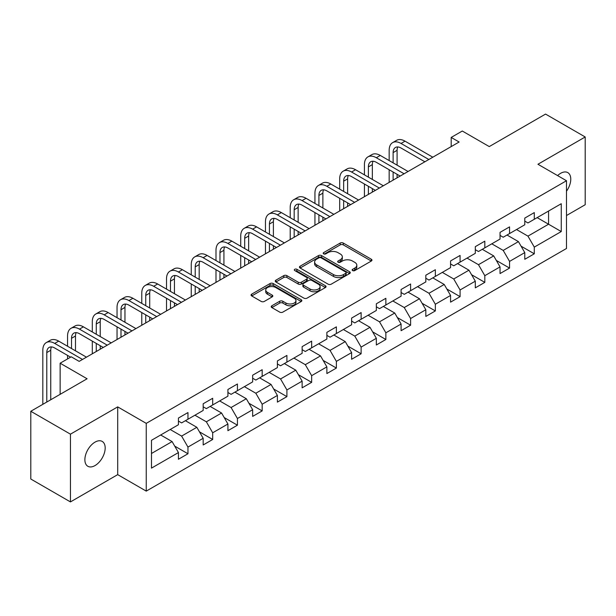 <?xml version="1.0" encoding="UTF-8"?>
<svg xmlns="http://www.w3.org/2000/svg" width="616" height="616" viewBox="0 0 616 616"><rect width="100%" height="100%" fill="white"/><g stroke="black" fill="none" stroke-linecap="round" stroke-linejoin="round"><path stroke-width="0.92" d="M352.606 270.578A1.54 0.893 0 0 0 354.785 270.578L371.325 261.03A2.202 1.27 0 0 0 371.972 260.129A2.202 1.27 0 0 0 371.325 259.236L343.305 243.058A2.202 1.27 0 0 0 340.194 243.058L323.654 252.606A1.54 0.893 0 0 0 323.2 253.238A1.54 0.893 0 0 0 323.654 253.861A1.54 0.893 0 0 0 325.833 253.861L327.974 252.629A7.046 4.066 0 0 1 337.938 252.629L340.271 253.977A7.046 4.066 0 0 1 342.334 256.849A7.046 4.066 0 0 1 340.271 259.729L338.13 260.961A1.54 0.893 0 0 0 337.676 261.592A1.54 0.893 0 0 0 338.13 262.224A1.54 0.893 0 0 0 340.309 262.224L342.45 260.984A7.046 4.066 0 0 1 352.414 260.984L354.747 262.331A7.046 4.066 0 0 1 356.81 265.211A7.046 4.066 0 0 1 354.747 268.083L352.606 269.323A1.54 0.893 0 0 0 352.152 269.954A1.54 0.893 0 0 0 352.606 270.578L352.606 269.323M95.026 465.565A14.353 8.285 120 0 0 104.404 452.922A14.353 8.285 120 0 0 102.202 441.418A14.353 8.285 120 0 0 95.026 442.126A14.353 8.285 120 0 0 85.647 454.777A14.353 8.285 120 0 0 87.849 466.281A14.353 8.285 120 0 0 95.026 465.565M566.489 191.214A14.353 8.285 120 0 0 567.798 172.611A14.353 8.285 120 0 0 560.622 173.319A14.353 8.285 120 0 0 557.596 175.599M271.856 305.782A2.202 1.27 0 0 0 271.217 306.683A2.202 1.27 0 0 0 271.856 307.584L279.718 312.12A2.202 1.27 0 0 0 282.829 312.12L301.201 301.517A2.202 1.27 0 0 0 301.848 300.616A2.202 1.27 0 0 0 301.201 299.723L273.181 283.545A2.202 1.27 0 0 0 270.07 283.545L251.698 294.148A2.202 1.27 0 0 0 251.059 295.049A2.202 1.27 0 0 0 251.698 295.942L261.199 301.424A2.202 1.27 0 0 0 264.31 301.424L272.172 296.889A2.202 1.27 0 0 0 272.811 295.988A2.202 1.27 0 0 0 272.172 295.095L267.46 292.369A5.891 3.403 0 0 1 265.735 289.967A5.891 3.403 0 0 1 269.369 286.825A5.891 3.403 0 0 1 275.791 287.564L294.232 298.213A5.891 3.403 0 0 1 295.957 300.616A5.891 3.403 0 0 1 292.323 303.757A5.891 3.403 0 0 1 285.909 303.026L282.829 301.247A2.202 1.27 0 0 0 279.718 301.247L271.856 305.782L271.856 307.584M566.489 215.531L585.2 204.728L585.2 136.975L545.553 114.083L489.258 146.585L462.3 131.023L451.197 137.43L459.128 142.011L79.164 361.376L71.24 356.803L60.137 363.209L60.137 394.34M70.447 434.165L70.447 501.917L117.702 474.636L117.702 406.883L70.447 434.165L30.8 411.272L87.095 378.771L60.137 363.209M117.702 406.883L146.246 423.361L566.489 180.734L566.489 248.487L146.246 491.114L146.246 423.361M585.2 136.975L537.945 164.256L566.489 180.734M328.128 284.168A2.202 1.27 0 0 0 331.239 284.168L349.611 273.566A2.202 1.27 0 0 0 350.258 272.672A2.202 1.27 0 0 0 349.611 271.772L321.59 255.594A2.202 1.27 0 0 0 318.48 255.594L300.108 266.197A2.202 1.27 0 0 0 299.468 267.098A2.202 1.27 0 0 0 300.108 267.999L328.128 284.168M295.357 270.909A1.54 0.893 0 0 1 296.92 271.132L296.92 269.3L325.402 285.747A2.202 1.27 0 0 1 326.049 286.64A2.202 1.27 0 0 1 325.402 287.541L307.038 298.144A2.202 1.27 0 0 1 303.927 298.144L275.906 281.974L275.906 280.172A2.202 1.27 0 0 0 275.26 281.073A2.202 1.27 0 0 0 275.906 281.974M275.906 280.172L283.768 275.637A2.202 1.27 0 0 1 286.879 275.637L298.244 282.197A2.202 1.27 0 0 0 301.355 282.197L306.568 279.187A2.202 1.27 0 0 0 307.215 278.286A2.202 1.27 0 0 0 306.568 277.385L294.741 270.555A1.54 0.893 0 0 1 294.286 269.931A1.54 0.893 0 0 1 295.241 269.107A1.54 0.893 0 0 1 296.92 269.3M70.447 501.917L30.8 479.025L30.8 411.272M174.713 446.115L187.957 453.761L187.957 447.077L203.18 438.284L203.18 444.968L212.689 439.478L212.689 432.794L227.92 424L227.92 430.684L237.43 425.194L237.43 418.51L252.652 409.717L252.652 416.401L262.17 410.911L262.17 404.227L277.392 395.433L277.392 402.117L286.91 396.627L286.91 389.943L302.133 381.15L302.133 387.834L311.65 382.344L311.65 375.66L326.873 366.874L326.873 373.558L336.382 368.06L336.382 361.376L351.613 352.591L351.613 359.274L361.122 353.776L361.122 347.093L376.345 338.307L376.345 344.991L385.862 339.493L385.862 332.809L401.085 324.024L401.085 330.707L410.603 325.21L410.603 318.526L425.825 309.74L425.825 316.424L435.343 310.934L435.343 304.25L450.565 295.457L450.565 302.14L460.083 296.65L460.083 289.967L475.306 281.173L475.306 287.857L484.815 282.367L484.815 275.683L500.046 266.89L500.046 273.573L509.555 268.083L509.555 261.4L524.778 252.606L524.778 259.29L534.295 253.8L534.295 247.116L561.253 231.554L561.253 203.719L548.571 211.042L548.571 224.224L561.253 231.554M187.957 453.761L178.44 459.251L178.44 452.567L151.482 468.129L151.482 440.301L178.44 424.732L178.44 418.048L187.957 412.558L187.957 419.242L203.18 410.448L203.18 403.765L212.689 398.275L212.689 404.958L227.92 396.165L227.92 389.481L237.43 383.991L237.43 390.675L252.652 381.889L252.652 375.206L262.17 369.708L262.17 376.391L277.392 367.606L277.392 360.922L286.91 355.424L286.91 362.108L302.133 353.322L302.133 346.639L311.65 341.141L311.65 347.824L326.873 339.039L326.873 332.355L336.382 326.857L336.382 333.541L351.613 324.755L351.613 318.072L361.122 312.574L361.122 319.257L376.345 310.472L376.345 303.788L385.862 298.298L385.862 304.982L401.085 296.188L401.085 289.505L410.603 284.014L410.603 290.698L425.825 281.905L425.825 275.221L435.343 269.731L435.343 276.415L450.565 267.621L450.565 260.938L460.083 255.448L460.083 262.131L475.306 253.338L475.306 246.654L484.815 241.164L484.815 247.848L500.046 239.062L500.046 232.371L509.555 226.88L509.555 233.564L524.778 224.778L524.778 218.095L534.295 212.597L534.295 219.281L561.253 203.719M185.416 420.705L196.835 427.296L181.612 436.09L170.193 429.498M178.44 421.075L181.612 422.899L187.957 419.242M181.612 436.09L187.957 447.077M196.835 427.296L203.18 438.284M210.156 406.421L221.575 413.013L206.352 421.806L194.933 415.215M203.18 406.791L206.352 408.624L212.689 404.958M206.352 421.806L212.689 432.794M221.575 413.013L227.92 424M234.896 392.138L246.315 398.729L231.085 407.523L219.673 400.931M227.92 392.507L231.085 394.34L237.43 390.675M231.085 407.523L237.43 418.51M246.315 398.729L252.652 409.717M259.636 377.854L271.048 384.446L255.825 393.239L244.406 386.648M252.652 378.224L255.825 380.057L262.17 376.391M255.825 393.239L262.17 404.227M271.048 384.446L277.392 395.433M284.369 363.571L295.788 370.17L280.565 378.955L269.146 372.364M277.392 363.94L280.565 365.773L286.91 362.108M280.565 378.955L286.91 389.943M295.788 370.17L302.133 381.15M309.109 349.295L320.528 355.886L305.305 364.672L293.886 358.081M302.133 349.657L305.305 351.49L311.65 347.824M305.305 364.672L311.65 375.66M320.528 355.886L326.873 366.874M333.849 335.012L345.268 341.603L330.045 350.389L318.626 343.797M326.873 335.374L330.045 337.206L336.382 333.541M330.045 350.389L336.382 361.376M345.268 341.603L351.613 352.591M358.589 320.728L370.008 327.319L354.785 336.105L343.366 329.514M351.613 321.09L354.785 322.923L361.122 319.257M354.785 336.105L361.122 347.093M370.008 327.319L376.345 338.307M383.329 306.445L394.74 313.036L379.518 321.822L368.099 315.23M376.345 306.806L379.518 308.639L385.862 304.982M379.518 321.822L385.862 332.809M394.74 313.036L401.085 324.024M408.062 292.161L419.481 298.752L404.258 307.546L392.839 300.947M401.085 292.531L404.258 294.356L410.603 290.698M404.258 307.546L410.603 318.526M419.481 298.752L425.825 309.74M432.802 277.878L444.221 284.469L428.998 293.262L417.579 286.671M425.825 278.247L428.998 280.072L435.343 276.415M428.998 293.262L435.343 304.25M444.221 284.469L450.565 295.457M457.542 263.594L468.961 270.185L453.738 278.979L442.319 272.387M450.565 263.964L453.738 265.796L460.083 262.131M453.738 278.979L460.083 289.967M468.961 270.185L475.306 281.173M482.282 249.311L493.701 255.902L478.478 264.695L467.059 258.104M475.306 249.68L478.478 251.513L484.815 247.848M478.478 264.695L484.815 275.683M493.701 255.902L500.046 266.89M507.022 235.027L518.441 241.618L503.21 250.412L491.799 243.82M500.046 235.397L503.21 237.229L509.555 233.564M503.21 250.412L509.555 261.4M518.441 241.618L524.778 252.606M537.152 217.633L548.571 224.224L527.951 236.128L516.531 229.537M524.778 221.113L527.951 222.946L534.295 219.281M527.951 236.128L534.295 247.116M117.702 474.636L146.246 491.114M451.197 137.43L451.197 146.585M151.482 453.484L172.095 441.58L160.676 434.988M172.095 441.58L178.44 452.567M521.051 246.154L534.295 253.8M496.319 260.437L509.555 268.083M471.579 274.721L484.815 282.367M446.839 289.004L460.083 296.65M422.099 303.288L435.343 310.934M397.358 317.571L410.603 325.21M372.618 331.847L385.862 339.493M347.886 346.13L361.122 353.776M323.146 360.414L336.382 368.06M298.406 374.697L311.65 382.344M273.666 388.981L286.91 396.627M248.926 403.264L262.17 410.911M224.193 417.548L237.43 425.194M199.453 431.831L212.689 439.478M353.222 270.794L354.747 269.916A7.046 4.066 0 0 0 356.81 267.044L356.81 265.211M342.334 256.849L342.334 258.681A7.046 4.066 0 0 1 340.271 261.561L338.746 262.439M371.294 261.045L343.305 244.891A2.202 1.27 0 0 0 340.194 244.891L324.27 254.085M349.58 273.581L321.59 257.426A2.202 1.27 0 0 0 318.48 257.426L300.138 268.014M345.715 273.296A1.54 0.893 0 0 0 346.169 272.672A1.54 0.893 0 0 0 345.715 272.041L321.121 257.842A1.54 0.893 0 0 0 318.942 257.842L316.686 259.144A7.046 4.066 0 0 0 314.622 262.023A7.046 4.066 0 0 0 316.686 264.895L333.502 274.605A7.046 4.066 0 0 0 343.459 274.605L345.715 273.296L345.715 275.129A1.54 0.893 0 0 0 346.169 274.497L346.169 272.672M314.622 262.023L314.622 263.848A7.046 4.066 0 0 0 316.686 266.728L316.686 264.895M345.715 275.129L343.459 276.43A7.046 4.066 0 0 1 333.502 276.43L316.686 266.728M275.937 281.989L283.768 277.47L283.768 275.637M307.215 278.286L307.215 280.118A2.202 1.27 0 0 1 306.568 281.019L301.355 284.03A2.202 1.27 0 0 1 298.244 284.03L286.879 277.47A2.202 1.27 0 0 0 283.768 277.47M296.92 271.132L325.379 287.556M310.033 289.004A5.891 3.403 0 0 0 316.447 289.743A5.891 3.403 0 0 0 320.089 286.602A5.891 3.403 0 0 0 318.364 284.192L311.865 280.442A2.202 1.27 0 0 0 308.747 280.442L303.534 283.452A2.202 1.27 0 0 0 302.887 284.353A2.202 1.27 0 0 0 303.534 285.254L310.033 289.004L310.033 290.837A5.891 3.403 0 0 0 316.447 291.568A5.891 3.403 0 0 0 320.089 288.427L320.089 286.602M302.887 284.353L302.887 286.186A2.202 1.27 0 0 0 303.534 287.079L303.534 285.254M310.033 290.837L303.534 287.079M295.957 300.616L295.957 302.448A5.891 3.403 0 0 1 292.323 305.59A5.891 3.403 0 0 1 285.909 304.851L282.829 303.08A2.202 1.27 0 0 0 279.718 303.08L271.887 307.6M265.735 289.967L265.735 291.799A5.891 3.403 0 0 0 267.46 294.202L267.46 292.369M272.141 296.904L267.46 294.202M301.201 299.723L301.201 301.517L273.181 285.377A2.202 1.27 0 0 0 270.07 285.377L251.728 295.965L251.698 294.148M389.166 160.576L389.166 150.319A16.817 9.71 60 0 1 392.646 142.619L396.612 140.333A16.817 9.71 60 0 1 405.02 141.164L432.802 157.203M392.646 142.619A16.817 9.71 60 0 1 401.055 143.459L428.836 159.498M424.871 161.785L401.055 148.032A11.211 6.476 -120 0 0 395.449 147.478A11.211 6.476 -120 0 0 393.124 152.614L393.124 162.863M397.79 146.962A11.211 6.476 -120 0 0 397.089 150.319L397.089 165.157M393.124 172.018L393.124 180.111M397.089 174.313L397.089 177.824M389.166 182.405L389.166 169.731M364.426 174.859L364.426 164.603A16.817 9.71 60 0 1 367.906 156.903L371.872 154.616A16.817 9.71 60 0 1 380.28 155.448L408.062 171.487M367.906 156.903A16.817 9.71 60 0 1 376.314 157.734L404.104 173.781M400.138 176.068L376.314 162.316A11.211 6.476 -120 0 0 370.709 161.762A11.211 6.476 -120 0 0 368.391 166.898L368.391 177.146M373.057 161.246A11.211 6.476 -120 0 0 372.349 164.603L372.349 179.433M368.391 186.302L368.391 194.394M372.349 188.596L372.349 192.107M364.426 196.689L364.426 184.015M339.685 189.143L339.685 178.886A16.817 9.71 60 0 1 343.166 171.186L347.131 168.899A16.817 9.71 60 0 1 355.54 169.731L383.329 185.77M343.166 171.186A16.817 9.71 60 0 1 351.574 172.018L379.364 188.065M375.398 190.352L351.574 176.6A11.211 6.476 -120 0 0 345.969 176.045A11.211 6.476 -120 0 0 343.651 181.173L343.651 191.43M348.317 175.529A11.211 6.476 -120 0 0 347.616 178.886L347.616 193.717M343.651 200.585L343.651 208.678M347.616 202.872L347.616 206.391M339.685 210.965L339.685 198.298M314.945 203.426L314.945 193.17A16.817 9.71 60 0 1 318.426 185.47L322.391 183.183A16.817 9.71 60 0 1 330.807 184.015L358.589 200.054M318.426 185.47A16.817 9.71 60 0 1 326.842 186.302L354.624 202.341M350.658 204.635L326.842 190.883A11.211 6.476 -120 0 0 321.236 190.329A11.211 6.476 -120 0 0 318.911 195.457L318.911 205.713M323.577 189.805A11.211 6.476 -120 0 0 322.876 193.17L322.876 208M318.911 214.869L318.911 222.961M322.876 217.155L322.876 220.674M314.945 225.248L314.945 212.582M290.205 217.71L290.205 207.453A16.817 9.71 60 0 1 293.693 199.753L297.659 197.466A16.817 9.71 60 0 1 306.067 198.298L333.849 214.337M293.693 199.753A16.817 9.71 60 0 1 302.102 200.585L329.883 216.624M325.918 218.919L302.102 205.166A11.211 6.476 -120 0 0 296.496 204.612A11.211 6.476 -120 0 0 294.171 209.74L294.171 219.997M298.837 204.089A11.211 6.476 -120 0 0 298.136 207.453L298.136 222.284M294.171 229.152L294.171 237.245M298.136 231.439L298.136 234.958M290.205 239.532L290.205 226.865M265.465 231.993L265.465 221.737A16.817 9.71 60 0 1 268.953 214.037L272.919 211.75A16.817 9.71 60 0 1 281.327 212.582L309.109 228.621M268.953 214.037A16.817 9.71 60 0 1 277.362 214.869L305.143 230.908M301.178 233.202L277.362 219.45A11.211 6.476 -120 0 0 271.756 218.888A11.211 6.476 -120 0 0 269.431 224.024L269.431 234.28M274.097 218.372A11.211 6.476 -120 0 0 273.396 221.737L273.396 236.567M269.431 243.435L269.431 251.528M273.396 245.722L273.396 249.241M265.465 253.815L265.465 241.149M240.733 246.269L240.733 236.02A16.817 9.71 60 0 1 244.213 228.32L248.179 226.034A16.817 9.71 60 0 1 256.587 226.865L284.369 242.904M244.213 228.32A16.817 9.71 60 0 1 252.622 229.152L280.403 245.191M276.445 247.478L252.622 233.726A11.211 6.476 -120 0 0 247.016 233.171A11.211 6.476 -120 0 0 244.691 238.307L244.691 248.564M249.365 232.655A11.211 6.476 -120 0 0 248.656 236.02L248.656 250.851M244.691 257.719L244.691 265.812M248.656 260.006L248.656 263.525M240.733 268.099L240.733 255.432M215.993 260.553L215.993 250.304A16.817 9.71 60 0 1 219.473 242.604L223.439 240.309A16.817 9.71 60 0 1 231.847 241.149L259.636 257.188M219.473 242.604A16.817 9.71 60 0 1 227.881 243.435L255.671 259.475M251.705 261.762L227.881 248.009A11.211 6.476 -120 0 0 222.276 247.455A11.211 6.476 -120 0 0 219.958 252.591L219.958 262.847M224.624 246.939A11.211 6.476 -120 0 0 223.924 250.304L223.924 265.134M219.958 272.002L219.958 280.095M223.924 274.289L223.924 277.801M215.993 282.382L215.993 269.708M191.253 274.836L191.253 264.587A16.817 9.71 60 0 1 194.733 256.887L198.699 254.593A16.817 9.71 60 0 1 207.107 255.424L234.896 271.471M194.733 256.887A16.817 9.71 60 0 1 203.149 257.719L230.931 273.758M226.965 276.045L203.149 262.293A11.211 6.476 -120 0 0 197.536 261.738A11.211 6.476 -120 0 0 195.218 266.874L195.218 277.131M199.884 261.223A11.211 6.476 -120 0 0 199.184 264.587L199.184 279.418M195.218 286.286L195.218 294.379M199.184 288.573L199.184 292.084M191.253 296.666L191.253 283.991M166.513 289.12L166.513 278.863A16.817 9.71 60 0 1 170.001 271.163L173.958 268.876A16.817 9.71 60 0 1 182.375 269.708L210.156 285.755M170.001 271.163A16.817 9.71 60 0 1 178.409 272.002L206.191 288.042M202.225 290.329L178.409 276.576A11.211 6.476 -120 0 0 172.803 276.022A11.211 6.476 -120 0 0 170.478 281.158L170.478 291.406M175.144 275.506A11.211 6.476 -120 0 0 174.444 278.863L174.444 293.701M170.478 300.562L170.478 308.662M174.444 302.856L174.444 306.368M166.513 310.949L166.513 298.275M141.772 303.403L141.772 293.147A16.817 9.71 60 0 1 145.261 285.447L149.226 283.16A16.817 9.71 60 0 1 157.634 283.991L185.416 300.031M145.261 285.447A16.817 9.71 60 0 1 153.669 286.286L181.451 302.325M177.485 304.612L153.669 290.86A11.211 6.476 -120 0 0 148.063 290.305A11.211 6.476 -120 0 0 145.738 295.441L145.738 305.69M150.404 289.79A11.211 6.476 -120 0 0 149.703 293.147L149.703 307.985M145.738 314.845L145.738 322.938M149.703 317.14L149.703 320.651M141.772 325.233L141.772 312.558M117.04 317.687L117.04 307.43A16.817 9.71 60 0 1 120.52 299.73L124.486 297.443A16.817 9.71 60 0 1 132.894 298.275L160.676 314.314M120.52 299.73A16.817 9.71 60 0 1 128.929 300.562L156.71 316.609M152.745 318.895L128.929 305.143A11.211 6.476 -120 0 0 123.323 304.589A11.211 6.476 -120 0 0 120.998 309.725L120.998 319.974M125.664 304.073A11.211 6.476 -120 0 0 124.963 307.43L124.963 322.26M120.998 329.129L120.998 337.221M124.963 331.423L124.963 334.935M117.04 339.516L117.04 326.842M92.3 331.97L92.3 321.714A16.817 9.71 60 0 1 95.78 314.014L99.746 311.727A16.817 9.71 60 0 1 108.154 312.558L135.936 328.598M95.78 314.014A16.817 9.71 60 0 1 104.189 314.845L131.978 330.892M128.013 333.179L104.189 319.427A11.211 6.476 -120 0 0 98.583 318.872A11.211 6.476 -120 0 0 96.265 324.001L96.265 334.257M100.932 318.356A11.211 6.476 -120 0 0 100.223 321.714L100.223 336.544M96.265 343.412L96.265 351.505M100.223 345.699L100.223 349.218M92.3 353.8L92.3 341.125M67.56 346.254L67.56 335.997A16.817 9.71 60 0 1 71.04 328.297L75.006 326.01A16.817 9.71 60 0 1 83.414 326.842L111.203 342.881M71.04 328.297A16.817 9.71 60 0 1 79.456 329.129L107.238 345.168M103.272 347.463L79.456 333.71A11.211 6.476 -120 0 0 73.843 333.156A11.211 6.476 -120 0 0 71.525 338.284L71.525 348.541M76.192 332.632A11.211 6.476 -120 0 0 75.491 335.997L75.491 350.827M67.56 358.92L67.56 355.409M42.82 404.335L42.82 350.281A16.817 9.71 60 0 1 46.308 342.581L50.266 340.294A16.817 9.71 60 0 1 58.682 341.125L86.463 357.165M46.308 342.581A16.817 9.71 60 0 1 54.716 343.412L82.498 359.451M70.601 357.165L54.716 347.994A11.211 6.476 -120 0 0 49.111 347.439A11.211 6.476 -120 0 0 46.785 352.568L46.785 402.048M51.451 346.916A11.211 6.476 -120 0 0 50.751 350.281L50.751 399.753M354.747 269.916L354.747 268.083M338.13 262.224L338.13 260.961M340.271 261.561L340.271 259.729M323.654 253.861L323.654 252.606M340.194 244.891L340.194 243.058M343.305 244.891L343.305 243.058M371.325 261.03L371.325 259.236M300.108 267.999L300.108 266.197M318.48 257.426L318.48 255.594M321.59 257.426L321.59 255.594M349.611 273.566L349.611 271.772M333.502 276.43L333.502 274.605M343.459 276.43L343.459 274.605M286.879 277.47L286.879 275.637M298.244 284.03L298.244 282.197M301.355 284.03L301.355 282.197M306.568 281.019L306.568 279.187M325.402 287.541L325.402 285.747M279.718 303.08L279.718 301.247M282.829 303.08L282.829 301.247M285.909 304.851L285.909 303.026M272.172 296.889L272.172 295.095M270.07 285.377L270.07 283.545M273.181 285.377L273.181 283.545M405.02 141.164L401.055 143.459M397.089 150.319L393.124 152.614M380.28 155.448L376.314 157.734M372.349 164.603L368.391 166.898M355.54 169.731L351.574 172.018M347.616 178.886L343.651 181.173M330.807 184.015L326.842 186.302M322.876 193.17L318.911 195.457M306.067 198.298L302.102 200.585M298.136 207.453L294.171 209.74M281.327 212.582L277.362 214.869M273.396 221.737L269.431 224.024M256.587 226.865L252.622 229.152M248.656 236.02L244.691 238.307M231.847 241.149L227.881 243.435M223.924 250.304L219.958 252.591M207.107 255.424L203.149 257.719M199.184 264.587L195.218 266.874M182.375 269.708L178.409 272.002M174.444 278.863L170.478 281.158M157.634 283.991L153.669 286.286M149.703 293.147L145.738 295.441M132.894 298.275L128.929 300.562M124.963 307.43L120.998 309.725M108.154 312.558L104.189 314.845M100.223 321.714L96.265 324.001M83.414 326.842L79.456 329.129M75.491 335.997L71.525 338.284M58.682 341.125L54.716 343.412M50.751 350.281L46.785 352.568"/></g></svg>
